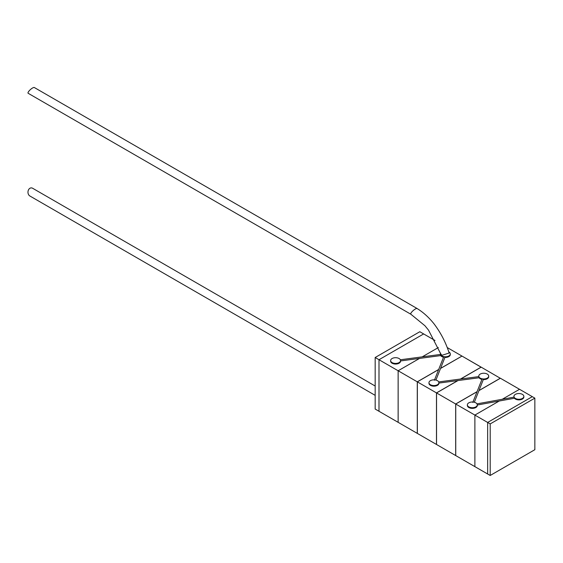 <?xml version="1.0" encoding="UTF-8"?>
<svg xmlns="http://www.w3.org/2000/svg" width="563" height="563" viewBox="0 0 563 563"><rect width="100%" height="100%" fill="white"/><g stroke="black" fill="none" stroke-linecap="round" stroke-linejoin="round"><path stroke-width="0.84" d="M423.643 333.936L435.002 340.488L423.65 333.936L378.998 359.715L423.643 333.936L419.815 331.727L375.169 357.505L378.99 359.715L423.65 333.936M375.169 357.505L375.169 409.062L378.99 411.272L378.99 359.715L398.132 370.764L398.14 422.327L398.132 370.764L419.541 358.413L440.716 355.591M449.147 353.029L442.004 355.288L440.864 354.106L428.527 330.143L424.952 325.759L410.835 314.203A4.237 1.098 -40.9 0 1 410.962 313.098A4.237 1.098 -40.9 0 1 414.136 309.819A4.237 1.098 -40.9 0 1 417.084 308.524M410.835 314.224L28.15 93.282A4.237 1.154 -41.6 0 1 28.241 92.135A4.237 1.154 -41.6 0 1 31.366 88.799A4.237 1.154 -41.6 0 1 34.329 87.525L417.049 308.482M514.23 397.372A4.961 2.864 0 0 0 515.391 398.421A4.961 2.864 0 0 0 520.796 399.047A4.961 2.864 0 0 0 523.857 396.394A4.961 2.864 0 0 0 522.408 394.374A4.961 2.864 0 0 0 516.996 393.748A4.961 2.864 0 0 0 513.935 396.394A4.961 2.864 0 0 0 514.11 397.147L514.42 398.252L477.29 405.015M514.42 398.252A4.961 2.864 0 0 0 515.391 399.047A4.961 2.864 0 0 0 520.796 399.667A4.961 2.864 0 0 0 523.857 397.021L523.857 396.394M513.935 396.394L513.935 397.021A4.961 2.864 0 0 0 513.942 397.147M400.37 359.799A4.961 2.864 0 0 0 399.09 358.532A4.961 2.864 0 0 0 393.685 357.913A4.961 2.864 0 0 0 390.623 360.559A4.961 2.864 0 0 0 392.073 362.586A4.961 2.864 0 0 0 397.485 363.205A4.961 2.864 0 0 0 400.546 360.559A4.961 2.864 0 0 0 400.462 360.031L400.37 359.799M390.623 360.559L390.623 361.186A4.961 2.864 0 0 0 392.073 363.212A4.961 2.864 0 0 0 397.485 363.832A4.961 2.864 0 0 0 400.546 361.186A4.961 2.864 0 0 0 400.525 360.932M440.54 353.212A4.961 2.864 0 0 0 440.386 353.93A4.961 2.864 0 0 0 440.47 354.465L440.562 354.69A4.961 2.864 0 0 0 441.835 355.957A4.961 2.864 0 0 0 444.038 356.696L444.432 356.745A4.961 2.864 0 0 0 450.309 353.93A4.961 2.864 0 0 0 448.852 351.91A4.961 2.864 0 0 0 448.753 351.854M438.711 381.939A4.961 2.864 0 0 0 437.437 380.665A4.961 2.864 0 0 0 435.234 379.934L434.833 379.877A4.961 2.864 0 0 0 428.964 382.692A4.961 2.864 0 0 0 430.421 384.719A4.961 2.864 0 0 0 435.825 385.338A4.961 2.864 0 0 0 438.887 382.692A4.961 2.864 0 0 0 438.802 382.171L438.711 381.939M478.958 376.858A4.961 2.864 0 0 0 480.239 378.125A4.961 2.864 0 0 0 482.442 378.864L482.836 378.92A4.961 2.864 0 0 0 488.705 376.105A4.961 2.864 0 0 0 487.255 374.078A4.961 2.864 0 0 0 481.844 373.459A4.961 2.864 0 0 0 478.782 376.105A4.961 2.864 0 0 0 478.867 376.626L479.106 377.752A4.961 2.864 0 0 0 481.935 379.399M476.995 403.896A4.961 2.864 0 0 0 475.834 402.841A4.961 2.864 0 0 0 473.631 402.102L473.237 402.045A4.961 2.864 0 0 0 467.367 404.867A4.961 2.864 0 0 0 468.817 406.887A4.961 2.864 0 0 0 474.222 407.513A4.961 2.864 0 0 0 477.29 404.867A4.961 2.864 0 0 0 477.114 404.114L476.995 403.896M482.836 378.92L483.314 379.582A4.961 2.864 0 0 0 488.705 376.731L488.705 376.105M483.321 379.582L478.972 390.539L500.331 378.209L478.972 390.539M534.85 398.14L490.197 423.918L490.197 475.475L534.85 449.696L534.85 398.14L532.295 396.669L487.642 422.44L532.295 396.662L500.394 378.245L478.93 390.638L474.327 402.242M444.432 356.745L444.918 357.414A4.961 2.864 0 0 0 450.309 354.556L450.309 353.93M440.569 368.371L461.927 356.112L440.569 368.371L444.918 357.414M440.533 368.462L461.991 356.076L481.126 367.125L460.499 379.033L481.126 367.196L461.991 356.076L440.533 368.462L435.924 380.074M440.562 354.69L440.709 355.584A4.961 2.864 0 0 0 443.531 357.224M378.998 359.715L398.132 370.764L398.132 422.327L378.998 411.279L378.998 359.715L378.998 411.279L417.282 433.376L398.14 422.327L398.14 370.771L417.282 381.82L417.282 433.376L417.282 381.82L438.676 369.462L417.282 381.82L398.14 370.771L419.555 358.406L400.546 360.939M443.574 357.238L444.038 356.696L443.574 357.238M479.113 377.759L458 380.553L436.543 392.939L436.543 444.496L436.543 392.939L458 380.553M457.839 380.574L436.48 392.904L457.839 380.574L438.887 383.079M481.977 379.406L482.442 378.864L481.977 379.406M461.927 356.041L447.17 347.519L461.927 356.041M438.338 347.561L422.208 356.865L438.338 347.561M438.64 369.56L417.345 381.855L417.345 433.411L417.345 381.855L438.64 369.56M436.48 392.904L417.345 381.855L436.48 392.904L436.48 444.46L417.345 433.411L436.48 444.46L436.48 392.904M481.189 367.16L460.668 379.012L481.189 367.16L500.331 378.28L481.189 367.16M455.678 403.988L436.543 392.939L455.678 403.988L455.678 455.544L436.543 444.496L455.678 455.544L455.678 403.988L477.079 391.637L455.678 403.988M477.037 391.728L455.741 404.023L455.741 455.58L455.741 404.023L477.037 391.728M474.876 415.072L455.741 404.023L474.876 415.072L474.883 466.628L455.741 455.58L474.876 466.628L474.876 415.072L474.883 466.636L474.883 415.079L499.205 401.025L474.876 415.072L499.219 401.025L474.883 415.079L487.642 422.44L487.642 474.004L474.883 466.636L487.649 473.997L487.642 422.44L474.883 415.079M478.93 390.638L500.394 378.245L519.529 389.293L502.238 399.28L519.529 389.293L502.252 399.273L519.536 389.3L532.295 396.662L487.649 422.447L487.649 474.004L490.197 475.475M467.367 404.867L467.367 405.494A4.961 2.864 0 0 0 472.329 408.358A4.961 2.864 0 0 0 477.29 405.494L477.29 404.867M428.964 382.692L428.964 383.319A4.961 2.864 0 0 0 433.925 386.183A4.961 2.864 0 0 0 438.887 383.319A4.961 2.864 0 0 0 438.873 383.072M375.169 386.028L32.598 188.246A4.237 3.265 91.6 0 0 28.959 189.133A4.237 3.265 91.6 0 0 28.241 193.855A4.237 3.265 91.6 0 0 29.881 196.001L375.169 395.353M490.197 423.918L487.649 422.447M417.099 308.531C423.179 312.247 428.795 317.314 433.946 323.732C440.745 332.712 445.812 342.48 449.154 353.029M400.546 360.559L400.546 361.186M440.386 353.93L440.386 354.451M478.782 376.105L478.782 376.612M438.668 381.925L478.839 376.605M476.938 403.875L514.068 397.126M400.328 359.778L440.442 354.444M434.397 380.243L443.616 357.019M472.793 402.411L482.019 379.188M438.887 382.692L438.887 383.319"/></g></svg>
